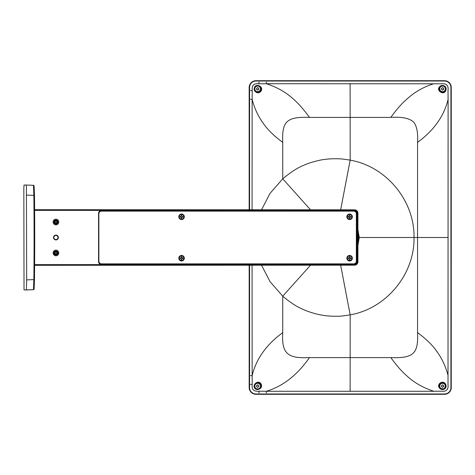 <?xml version="1.0" encoding="UTF-8"?>
<svg xmlns="http://www.w3.org/2000/svg" width="475" height="475" viewBox="0 0 475 475"><rect width="100%" height="100%" fill="white"/><g stroke="black" fill="none" stroke-linecap="round" stroke-linejoin="round"><path stroke-width="0.71" d="M250.509 83.487A6.727 6.727 -90 0 0 249.161 87.531L249.161 209.778L249.173 87.531A6.727 6.727 -90 0 1 250.272 83.843M250.272 391.157A6.727 6.727 -90 0 1 249.173 387.469L249.173 265.222L249.244 387.469M250.509 391.513A6.727 6.727 -90 0 1 249.161 387.469L249.173 387.469M261.541 265.216L270.038 281.639L282.744 296.186C290.172 302.433 296.762 306.743 302.51 309.13C306.417 311.137 315.964 314.207 320.892 314.949C326.034 315.709 324.104 315.774 333.634 316.261C340.913 316.178 340.017 316.427 350.17 314.86C386.383 308.56 414.693 274.223 414.016 237.5C414.693 200.777 386.383 166.44 350.17 160.14C339.762 158.472 340.171 158.947 336.656 158.733C329.157 158.697 324.888 159.392 323.499 159.612C321.723 159.6 309.249 162.545 303.846 165.276C297.766 167.627 290.73 172.14 282.744 178.814L270.038 193.361L261.541 209.784M340.658 265.187L350.17 314.86L350.152 357.604L390.83 357.604C413.737 358.488 418.463 353.382 417.555 332.613L417.555 237.5L359.254 237.5L357.93 229.651M390.83 357.604C396.506 365.453 401.767 371.474 406.612 375.666C413.957 382.571 423.053 387.778 433.912 391.281L441.251 391.198C446.363 391.857 448.614 389.607 448.014 384.435L448.103 99.34C444.101 116.043 433.918 130.393 417.555 142.387C418.101 132.84 416.836 126.124 413.743 122.235C409.676 118.281 402.034 116.666 390.83 117.396L309.468 117.396C286.55 116.512 281.823 121.618 282.738 142.387L282.744 178.814L310.525 209.802M359.254 237.5L357.93 245.349M309.468 117.396C303.78 109.547 298.514 103.526 293.657 99.334C286.3 92.429 277.192 87.222 266.327 83.719L258.982 83.802C253.876 83.143 251.619 85.393 252.225 90.565L252.136 99.34C254.469 108.347 258.174 116.339 263.251 123.322C267.526 129.61 274.027 135.969 282.738 142.387M254.63 87.216C252.267 90.915 258.477 95.54 261.191 90.772C263.625 86.444 256.126 83.368 254.63 87.216L255.099 87.483C252.997 90.262 258.246 94.929 260.811 90.6C262.663 86.806 256.583 84.14 255.099 87.483M448.103 99.34L448.014 90.565C448.715 85.482 446.464 83.232 441.257 83.802L266.327 83.719L266.321 82.062M433.912 83.719C424.941 86.474 417.014 90.683 410.139 96.336C403.322 101.828 397.688 107.861 390.83 117.396M445.758 90.541C447.628 86.414 442.017 83.475 439.363 87.026C436.014 90.921 444.178 95.629 445.758 90.541L445.265 90.339C446.892 86.284 440.758 84.491 439.755 87.329C436.757 91.016 444.018 94.673 445.265 90.339M258.982 83.802L259.006 82.062M252.065 265.222L252.136 375.66C256.15 358.957 266.35 344.607 282.738 332.613C281.467 353.94 287.915 358.631 309.468 357.604C297.184 375.155 282.803 386.383 266.327 391.281L433.912 391.281M448.103 375.66C445.776 366.652 442.077 358.661 437.012 351.678C432.743 345.39 426.253 339.031 417.555 332.613M439.363 387.974C436.299 384.032 443.282 379.353 445.758 384.459C447.373 388.194 442.843 391.75 439.363 387.974L439.755 387.671C436.727 384.263 443.965 380.166 445.265 384.661C445.402 388.948 443.567 389.951 439.755 387.671M250.479 375.654L252.136 375.66L252.225 384.435C251.524 389.518 253.775 391.768 258.982 391.198L266.327 391.281L266.321 392.938M261.191 384.228C263.387 389.452 255.152 391.174 254.63 387.784C251.993 384.792 258.655 379.127 261.191 384.228L260.811 384.4C262.847 388.223 256.316 390.765 255.099 387.517C253.062 384.412 258.394 380.202 260.811 384.4M258.982 391.198L259.006 392.938M249.244 387.582C249.642 391.667 251.881 393.906 255.966 394.303L255.966 393.971A6.389 6.389 -90 0 1 249.577 387.582L249.244 387.582L249.244 265.222L249.244 387.582A6.727 6.727 95.2 0 0 255.966 394.303L444.523 394.303A6.727 6.727 94.4 0 0 451.25 387.582L451.25 87.418A6.727 6.727 85.6 0 0 444.523 80.697L255.966 80.697A6.727 6.727 84.8 0 0 249.244 87.418L249.244 209.778L249.244 87.418L249.577 87.418L249.577 209.778M357.93 230.969A23.471 23.471 -90 0 1 357.93 244.031L357.93 230.969A23.471 23.471 -90 0 1 357.93 244.031M357.93 231.729A23.269 23.269 -90 0 1 357.93 243.271M256.274 383.657A2.826 2.826 90 0 0 257.652 388.948A2.826 2.826 90 0 0 260.383 385.415A2.826 2.826 90 0 0 256.274 383.657M258.572 386.911L258.75 386.454A0.463 0.463 -90 0 1 258.744 385.777L258.489 385.332A0.463 0.463 -90 0 1 257.901 384.999L257.385 385.005A0.463 0.463 -90 0 1 256.803 385.344L256.548 385.795A0.463 0.463 -90 0 1 256.553 386.472L256.815 386.917A0.463 0.463 -90 0 1 257.402 387.25L257.919 387.244A0.463 0.463 -90 0 1 258.501 386.905L258.756 386.454A0.463 0.463 -90 0 1 258.75 385.777L258.566 385.32M257.658 387.452L257.913 387.244A0.463 0.463 -90 0 1 258.37 386.882L258.37 386.882M258.347 385.35L258.353 385.35A0.463 0.463 -90 0 1 257.895 384.999L257.64 384.798M441.233 383.646A2.826 2.826 90 0 0 442.587 388.948A2.826 2.826 90 0 0 445.324 385.427A2.826 2.826 90 0 0 441.233 383.646M443.508 386.923L443.686 386.46A0.463 0.463 -90 0 1 443.686 385.789L443.43 385.338A0.463 0.463 -90 0 1 442.848 384.999L442.332 384.999A0.463 0.463 -90 0 1 441.744 385.338L441.489 385.789A0.463 0.463 -90 0 1 441.489 386.46L441.744 386.911A0.463 0.463 -90 0 1 442.332 387.25L442.848 387.25A0.463 0.463 -90 0 1 443.43 386.911L443.692 386.46A0.463 0.463 -90 0 1 443.692 385.789L443.508 385.326M442.587 387.452L442.843 387.25A0.463 0.463 -90 0 1 443.294 386.893L443.3 386.893M443.294 385.356L443.3 385.356A0.463 0.463 -90 0 1 442.843 384.999L442.587 384.798M441.233 86.397A2.826 2.826 90 0 0 442.587 91.699A2.826 2.826 90 0 0 445.324 88.178A2.826 2.826 90 0 0 441.233 86.397M443.508 89.674L443.686 89.211A0.463 0.463 -90 0 1 443.686 88.54L443.43 88.089A0.463 0.463 -90 0 1 442.848 87.75L442.332 87.75A0.463 0.463 -90 0 1 441.744 88.089L441.489 88.54A0.463 0.463 -90 0 1 441.489 89.211L441.744 89.662A0.463 0.463 -90 0 1 442.332 90.001L442.848 90.001A0.463 0.463 -90 0 1 443.43 89.662L443.692 89.211A0.463 0.463 -90 0 1 443.692 88.54L443.508 88.077M442.587 90.202L442.843 90.001A0.463 0.463 -90 0 1 443.294 89.644L443.3 89.644M443.294 88.107L443.3 88.107A0.463 0.463 -90 0 1 442.843 87.75L442.587 87.548M256.298 86.397A2.826 2.826 90 0 0 257.652 91.699A2.826 2.826 90 0 0 260.389 88.178A2.826 2.826 90 0 0 256.298 86.397M258.572 89.674L258.75 89.211A0.463 0.463 -90 0 1 258.75 88.54L258.495 88.089A0.463 0.463 -90 0 1 257.907 87.75L257.391 87.75A0.463 0.463 -90 0 1 256.809 88.089L256.548 88.54A0.463 0.463 -90 0 1 256.548 89.211L256.809 89.662A0.463 0.463 -90 0 1 257.391 90.001L257.907 90.001A0.463 0.463 -90 0 1 258.495 89.662L258.756 89.211A0.463 0.463 -90 0 1 258.756 88.54L258.572 88.077M257.652 90.202L257.907 90.001A0.463 0.463 -90 0 1 258.358 89.644L258.364 89.644M258.358 88.107L258.364 88.107A0.463 0.463 -90 0 1 257.907 87.75L257.652 87.548M34.622 210.366L354.588 210.49L354.57 209.819L34.616 209.695L354.564 209.819A3.361 3.361 -97.4 0 1 357.924 213.18L357.924 261.82A3.361 3.361 -82.6 0 1 354.57 265.181L34.616 265.305L354.57 265.181L354.588 264.51L34.622 264.634M53.473 251.613A2.826 2.826 -90 0 1 57.303 250.491A2.826 2.826 -90 0 1 58.431 254.321A2.826 2.826 -90 0 1 54.595 255.449A2.826 2.826 -90 0 1 53.473 251.613M53.473 220.679A2.826 2.826 -90 0 1 57.303 219.551A2.826 2.826 -90 0 1 58.431 223.387A2.826 2.826 -90 0 1 54.595 224.509A2.826 2.826 -90 0 1 53.473 220.679M53.829 238.658A2.422 2.422 -90 0 1 54.791 235.374A2.422 2.422 -90 0 1 58.075 236.342A2.422 2.422 -90 0 1 57.113 239.626A2.422 2.422 -90 0 1 53.829 238.658M54.162 251.999A2.019 2.019 -90 0 1 55.931 250.948A2.019 2.019 -90 0 1 57.701 253.935A2.019 2.019 -90 0 1 55.931 254.986A2.019 2.019 -90 0 1 54.162 251.999M54.162 221.065A2.019 2.019 -90 0 1 55.931 220.014A2.019 2.019 -90 0 1 57.701 223.001A2.019 2.019 -90 0 1 55.931 224.052A2.019 2.019 -90 0 1 54.162 221.065M54.114 238.498A2.084 2.084 -90 0 1 55.943 235.416A2.084 2.084 -90 0 1 57.772 236.502A2.084 2.084 -90 0 1 55.943 239.584A2.084 2.084 -90 0 1 54.114 238.498M55.896 250.948A2.019 2.019 -90 0 1 57.689 253.935A2.019 2.019 -90 0 1 55.913 254.986M55.913 220.014A2.019 2.019 -90 0 1 57.689 223.001A2.019 2.019 -90 0 1 55.896 224.052M55.925 239.584A2.084 2.084 90 0 0 57.748 236.502A2.084 2.084 90 0 0 55.931 235.416M182.899 217.063A1.419 1.419 90 0 0 182.899 216.499L181.794 216.22L181.788 215.401A1.419 1.419 90 0 0 181.224 215.407L181.23 216.226L180.132 216.511A1.419 1.419 90 0 0 180.132 217.075L180.951 217.069L181.236 218.173A1.419 1.419 90 0 0 181.8 218.167L181.8 217.348L182.899 217.063M182.62 218.791A2.286 2.286 90 0 0 181.515 214.498A2.286 2.286 90 0 0 179.301 217.36A2.286 2.286 90 0 0 182.62 218.791M181.551 214.498A2.286 2.286 90 0 0 180.411 214.783M182.899 258.489A1.419 1.419 90 0 0 182.899 257.925L182.079 257.931L181.788 256.827A1.419 1.419 90 0 0 181.224 256.832L181.23 257.652L180.132 257.937A1.419 1.419 90 0 0 180.132 258.501L181.236 258.78L181.236 259.599A1.419 1.419 90 0 0 181.8 259.593L181.8 258.774L182.899 258.489M182.62 260.217A2.286 2.286 90 0 0 181.515 255.924A2.286 2.286 90 0 0 179.301 258.786A2.286 2.286 90 0 0 182.62 260.217M181.551 255.93A2.286 2.286 90 0 0 181.515 255.924A2.286 2.286 90 0 0 180.411 256.209M351.019 258.489A1.419 1.419 90 0 0 351.019 257.925L350.2 257.931L349.915 256.827A1.419 1.419 90 0 0 349.345 256.832L349.351 257.652L348.252 257.937A1.419 1.419 90 0 0 348.252 258.501L349.357 258.78L349.363 259.599A1.419 1.419 90 0 0 349.927 259.593L349.921 258.774L351.019 258.489M350.74 260.217A2.286 2.286 90 0 0 349.636 255.924A2.286 2.286 90 0 0 347.421 258.786A2.286 2.286 90 0 0 350.74 260.217M349.671 255.93A2.286 2.286 90 0 0 349.636 255.924A2.286 2.286 90 0 0 348.531 256.209M347.623 259.303A2.286 2.286 90 0 0 349.671 260.502M351.019 217.063A1.419 1.419 90 0 0 351.019 216.499L349.915 216.22L349.915 215.401A1.419 1.419 90 0 0 349.345 215.407L349.351 216.226L348.252 216.511A1.419 1.419 90 0 0 348.252 217.075L349.072 217.069L349.363 218.173A1.419 1.419 90 0 0 349.927 218.167L349.921 217.348L351.019 217.063M350.74 218.791A2.286 2.286 90 0 0 349.636 214.498A2.286 2.286 90 0 0 347.421 217.36A2.286 2.286 90 0 0 350.74 218.791M349.671 214.498A2.286 2.286 90 0 0 347.623 215.697M101.549 263.863L101.561 263.863A2.69 2.69 -90 0 1 98.871 261.173A2.69 2.69 90 0 0 101.549 263.863L353.655 263.863A2.69 2.69 -90 0 0 356.345 261.173L356.345 213.827A2.69 2.69 -90 0 0 353.655 211.138L101.561 211.138A2.69 2.69 90 0 0 98.859 213.827A2.69 2.69 -90 0 1 101.561 211.138L101.561 211.138M98.859 261.173L98.859 213.827L98.871 261.173M179.134 215.46A2.767 2.761 -90 0 1 182.881 214.362A2.767 2.761 -90 0 1 183.985 218.114A2.767 2.761 -90 0 1 180.233 219.213A2.767 2.761 -90 0 1 179.134 215.46M26.677 279.876L26.398 185.042L24.029 185.042L23.833 187.999L24.029 289.958L33.458 289.708L26.398 289.958L26.677 279.876L33.856 279.621L33.458 289.708L34.093 289.228L34.485 279.632L34.105 289.043M33.487 185.292A0.671 0.671 90.1 0 0 33.458 185.292L33.856 195.379A3779.973 3772.509 -90 0 1 33.856 279.621L34.485 279.632A3780.602 3773.145 -90 0 0 34.485 195.368L26.677 195.124M34.105 185.957L34.485 195.368L34.485 279.632M56.792 221.546L55.949 221.059L55.112 221.546L55.112 222.52L55.949 223.001L56.792 222.52L56.739 221.546M56.596 223.214A1.348 1.342 90 0 0 57.131 221.386A1.348 1.342 90 0 0 55.308 220.851A1.348 1.342 90 0 0 54.773 222.674A1.348 1.342 90 0 0 56.596 223.214M56.751 223.505A1.68 1.68 90 0 0 55.943 220.352A1.68 1.68 90 0 0 54.316 222.448A1.68 1.68 90 0 0 56.751 223.505M56.792 252.48L55.949 251.999L55.112 252.48L55.112 253.454L55.949 253.941L56.792 253.454L56.739 252.48M56.596 254.149A1.348 1.342 90 0 0 57.131 252.326A1.348 1.342 90 0 0 55.308 251.786A1.348 1.342 90 0 0 54.773 253.614A1.348 1.342 90 0 0 56.596 254.149M56.751 254.446A1.68 1.68 90 0 0 55.943 251.287A1.68 1.68 90 0 0 54.316 253.383A1.68 1.68 90 0 0 56.751 254.446M350.117 83.588L350.17 160.14L340.658 209.813M448.168 237.5L417.555 237.5L417.555 142.387M250.479 99.346L252.136 99.34L252.065 209.778M310.525 265.198L282.744 296.186L282.738 332.613M252.225 90.565L250.473 90.594M260.811 90.6L261.191 90.772M309.468 357.604L350.152 357.604L350.117 391.412M439.755 87.329L439.363 87.026M445.758 384.459L445.265 384.661M252.225 384.435L250.473 384.406M254.63 387.784L255.099 387.517M249.577 265.222L249.577 387.582M249.577 87.418A6.389 6.389 -90 0 1 255.966 81.029L255.966 80.697C251.881 81.094 249.642 83.333 249.244 87.418M444.529 393.971L444.523 394.303C448.608 393.906 450.852 391.667 451.25 387.582L450.918 387.582A6.389 6.389 -90 0 1 444.529 393.971L255.966 393.971M450.918 387.582L450.918 87.418A6.389 6.389 -90 0 0 444.529 81.029L255.966 81.029M444.529 81.029L444.523 80.697L255.966 80.697M450.918 87.418L451.25 87.418C450.852 83.333 448.608 81.094 444.523 80.697M354.588 210.49A2.69 2.69 -90 0 1 357.271 213.18L357.271 261.82A2.69 2.69 -90 0 1 354.588 264.51M354.142 264.159L101.062 264.26A2.494 2.494 -90 0 1 98.562 261.767L98.562 213.233A2.494 2.494 -90 0 1 101.062 210.74L354.142 210.841A2.696 2.696 -90 0 1 356.838 213.536L356.838 261.464A2.696 2.696 -90 0 1 354.142 264.159L101.056 264.13A2.363 2.357 -90 0 1 98.693 261.767L98.693 213.233A2.363 2.357 -90 0 1 101.056 210.87L354.136 210.971A2.565 2.559 -90 0 1 356.701 213.536L356.701 261.464A2.565 2.559 -90 0 1 354.136 264.029L101.056 264.13A2.357 2.357 -90 0 1 100.017 263.886L98.562 261.767M357.271 261.82L357.93 261.82L357.93 213.18L357.271 213.18M101.062 264.26L354.13 264.023A2.559 2.559 -90 0 0 356.683 261.464L356.838 261.464M98.562 213.233L98.818 261.767A2.221 2.221 90 0 0 101.038 263.987M101.062 210.74L354.142 210.841M356.838 213.536L356.683 261.464L356.547 213.536A2.422 2.422 90 0 0 354.124 211.114L354.13 210.977A2.559 2.559 -90 0 1 356.683 213.536L356.547 213.536M100.017 211.114A2.357 2.357 -90 0 1 101.044 210.876L101.038 211.013A2.221 2.221 90 0 0 98.818 213.233L100.023 211.114M98.818 261.767L98.818 213.233M101.038 211.013L354.124 211.114M354.124 263.886A2.422 2.422 90 0 0 356.547 261.464M347.195 215.46A2.767 2.761 -90 0 1 350.948 214.362A2.767 2.761 -90 0 1 352.046 218.114A2.767 2.761 -90 0 1 348.294 219.213A2.767 2.761 -90 0 1 347.195 215.46M352.046 256.886A2.767 2.761 90 0 0 348.294 255.787A2.767 2.761 90 0 0 347.195 259.54A2.767 2.761 90 0 0 350.948 260.638A2.767 2.761 90 0 0 352.046 256.886M179.134 259.54A2.767 2.761 90 0 0 182.881 260.638A2.767 2.761 90 0 0 183.985 256.886A2.767 2.761 90 0 0 180.233 255.787A2.767 2.761 90 0 0 179.134 259.54M33.458 185.292L26.398 185.042L33.458 185.292L34.099 185.79L34.485 195.368M255.966 394.303L444.523 394.303M451.25 87.418L451.25 387.582M354.57 209.819C356.606 210.021 357.728 211.143 357.924 213.18M357.924 261.82C357.728 263.857 356.606 264.979 354.57 265.181"/></g></svg>
